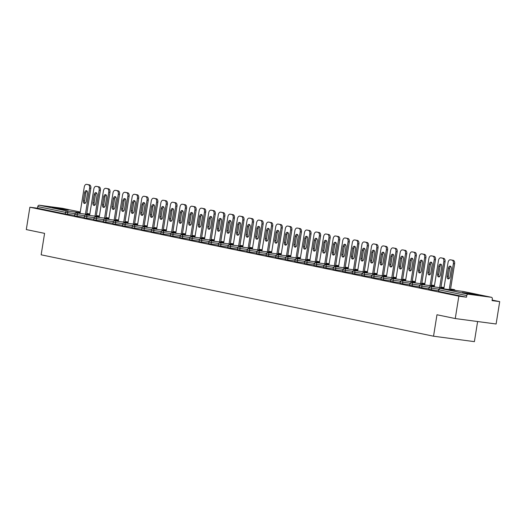<?xml version="1.0" encoding="UTF-8"?>
<svg xmlns="http://www.w3.org/2000/svg" width="526" height="526" viewBox="0 0 526 526"><rect width="100%" height="100%" fill="white"/><g stroke="black" fill="none" stroke-linecap="round" stroke-linejoin="round"><path stroke-width="0.79" d="M476.641 294.619L462.295 292.489L472.769 294.435L478.239 295.047L476.641 294.619M66.703 209.585L52.357 207.461L62.831 209.407L68.301 210.012L66.703 209.585M477.615 321.531L474.393 341.644L433.536 336.206L41.153 254.814L44.585 233.366L26.3 229.573L29.883 207.211L37.524 208.224L65.323 213.99L65.586 212.359L37.787 206.593L37.524 208.224M499.7 301.628L492.06 300.609L492.323 298.978A1.552 1.236 101.7 0 0 491.343 297.282L468.219 294.198A1.552 1.236 101.7 0 0 466.746 295.566L466.483 297.203L458.843 296.184L455.26 318.552L496.117 323.996L499.7 301.628L492.145 300.063M37.787 206.593A1.552 1.236 -78.3 0 1 39.253 205.225L62.377 208.303A1.552 1.236 -78.3 0 1 62.522 208.335M455.26 318.552L436.974 314.758L433.536 336.206M458.843 296.184L29.883 207.211M466.483 297.203L438.684 291.437L438.638 289.721L438.684 291.437M74.685 215.305L65.323 213.99M438.474 290.766L428.802 289.366L429.065 287.735L431.517 288.169L431.254 289.806M428.9 288.781L419.229 287.38L419.492 285.75L421.944 286.183L421.681 287.821M419.327 286.795L409.655 285.394L409.918 283.764L412.371 284.198L412.108 285.835M409.754 284.809L400.082 283.409L400.345 281.778L402.798 282.212L402.535 283.849M400.181 282.824L390.509 281.423L390.772 279.793L393.224 280.226L392.961 281.864M390.608 280.838L380.936 279.438L381.199 277.807L383.651 278.241L383.388 279.878M381.028 278.852L371.363 277.452L371.626 275.821L374.078 276.255L373.815 277.892M371.455 276.867L361.789 275.466L362.052 273.836L364.505 274.27L364.242 275.907M361.881 274.881L352.216 273.481L352.479 271.85L354.932 272.284L354.669 273.921M352.308 272.895L342.643 271.495L342.906 269.864L345.358 270.298L345.095 271.935M342.735 270.91L333.07 269.509L333.333 267.879L335.785 268.313L335.522 269.95M333.162 268.924L323.497 267.524L323.76 265.893L326.212 266.327L325.949 267.964M323.589 266.938L313.923 265.538L314.186 263.907L316.639 264.341L316.376 265.978M314.015 264.953L304.35 263.552L304.613 261.922L307.066 262.356L306.803 263.993M304.442 262.967L294.777 261.567L295.04 259.936L297.492 260.37L297.229 262.007M294.869 260.981L285.204 259.581L285.467 257.95L287.919 258.384L287.656 260.022M285.296 258.996L275.631 257.595L275.894 255.965L278.346 256.399L278.083 258.036M275.723 257.01L266.057 255.61L266.32 253.979L268.773 254.413L268.51 256.05M266.149 255.025L256.484 253.624L256.747 251.993L259.2 252.427L258.937 254.058M256.576 253.039L246.911 251.638L247.174 250.008L249.626 250.442L249.363 252.072M247.003 251.053L237.338 249.653L237.601 248.022L240.053 248.456L239.79 250.087M237.43 249.068L227.765 247.667L228.028 246.036L230.48 246.47L230.217 248.101M227.857 247.082L218.191 245.681L218.448 244.051L220.907 244.485L220.644 246.115M218.283 245.096L208.618 243.696L208.875 242.065L211.334 242.499L211.071 244.13M208.71 243.111L199.045 241.71L199.301 240.08L201.76 240.513L201.497 242.144M199.137 241.125L189.472 239.725L189.728 238.087L192.187 238.528L191.924 240.158M189.564 239.139L179.899 237.739L180.155 236.102L182.614 236.542L182.351 238.173M179.991 237.154L170.325 235.753L170.582 234.116L173.034 234.557L172.778 236.187M170.417 235.168L160.752 233.768L161.009 232.13L163.461 232.571L163.205 234.201M160.844 233.182L151.172 231.782L151.435 230.145L153.888 230.585L153.631 232.216M151.271 231.19L141.599 229.796L141.862 228.159L144.315 228.6L144.058 230.23M141.698 229.204L132.026 227.811L132.289 226.173L134.741 226.614L134.485 228.245M132.125 227.219L122.453 225.825L122.716 224.188L125.168 224.628L124.912 226.259M122.551 225.233L112.88 223.839L113.143 222.202L115.595 222.643L115.332 224.273M112.978 223.248L103.306 221.854L103.569 220.216L106.022 220.657L105.759 222.288M103.405 221.262L93.733 219.868L93.996 218.231L96.449 218.671L96.186 220.302M93.832 219.276L84.16 217.882L84.423 216.245L86.875 216.686L86.612 218.316M84.259 217.291L74.587 215.897L74.85 214.26L77.302 214.7L77.039 216.331M86.593 184.37L89.473 184.876L86.593 184.37A3.103 1.874 -82.4 0 0 86.514 184.356A3.103 1.874 -82.4 0 0 84.259 187.052L80.037 213.424M89.473 184.876A3.103 1.874 97.6 0 1 90.827 188.321L89.598 188.157L85.436 214.148M89.598 188.157A3.103 1.874 -82.4 0 0 88.25 184.711M83.338 200.735A2.433 1.473 -82.4 0 0 84.456 203.444A2.433 1.473 -82.4 0 0 86.218 201.333L87.494 193.364A2.433 1.473 -82.4 0 0 86.376 190.655A2.433 1.473 -82.4 0 0 84.614 192.766L83.338 200.735L84.561 200.899A2.433 1.473 -82.4 0 0 85.1 203.299M90.827 188.321L86.665 214.312M86.961 190.958A2.433 1.473 -82.4 0 0 85.837 192.93L84.561 200.899M96.166 186.355L99.046 186.861L96.166 186.355A3.103 1.874 -82.4 0 0 96.087 186.342A3.103 1.874 -82.4 0 0 93.832 189.038L89.611 215.41M99.046 186.861A3.103 1.874 97.6 0 1 100.4 190.307L99.171 190.142L95.009 216.133M99.171 190.142A3.103 1.874 -82.4 0 0 97.823 186.697M92.911 202.72A2.433 1.473 -82.4 0 0 94.029 205.429A2.433 1.473 -82.4 0 0 95.791 203.319L97.073 195.35A2.433 1.473 -82.4 0 0 95.949 192.641A2.433 1.473 -82.4 0 0 94.187 194.751L92.911 202.72L94.134 202.885A2.433 1.473 -82.4 0 0 94.673 205.285M100.4 190.307L96.238 216.298M96.534 192.943A2.433 1.473 -82.4 0 0 95.41 194.916L94.134 202.885M105.739 188.341L108.619 188.847L105.739 188.341A3.103 1.874 -82.4 0 0 105.66 188.328A3.103 1.874 -82.4 0 0 103.405 191.023L99.184 217.396M108.619 188.847A3.103 1.874 97.6 0 1 109.973 192.292L108.744 192.128L104.582 218.119M108.744 192.128A3.103 1.874 -82.4 0 0 107.396 188.683M102.485 204.706A2.433 1.473 -82.4 0 0 103.602 207.415A2.433 1.473 -82.4 0 0 105.364 205.304L106.646 197.335A2.433 1.473 -82.4 0 0 105.522 194.627A2.433 1.473 -82.4 0 0 103.76 196.737L102.485 204.706L103.707 204.87A2.433 1.473 -82.4 0 0 104.247 207.27M109.973 192.292L105.811 218.283M106.107 194.936A2.433 1.473 -82.4 0 0 104.983 196.902L103.707 204.87M115.312 190.327L118.192 190.833L115.312 190.327A3.103 1.874 -82.4 0 0 115.233 190.313A3.103 1.874 -82.4 0 0 112.978 193.009L108.757 219.388M118.192 190.833A3.103 1.874 97.6 0 1 119.547 194.278L118.317 194.114L114.155 220.105M118.317 194.114A3.103 1.874 -82.4 0 0 116.969 190.668M112.058 206.692A2.433 1.473 -82.4 0 0 113.175 209.401A2.433 1.473 -82.4 0 0 114.944 207.29L116.22 199.321A2.433 1.473 -82.4 0 0 115.095 196.612A2.433 1.473 -82.4 0 0 113.333 198.723L112.058 206.692L113.281 206.856A2.433 1.473 -82.4 0 0 113.82 209.256M119.547 194.278L115.385 220.269M115.681 196.921A2.433 1.473 -82.4 0 0 114.556 198.887L113.281 206.856M124.886 192.312L127.765 192.818L124.886 192.312A3.103 1.874 -82.4 0 0 124.807 192.299A3.103 1.874 -82.4 0 0 122.551 194.995L118.33 221.374M127.765 192.818A3.103 1.874 97.6 0 1 129.12 196.264L127.89 196.099L123.728 222.09M127.89 196.099A3.103 1.874 -82.4 0 0 126.542 192.654M121.631 208.677A2.433 1.473 -82.4 0 0 122.749 211.386A2.433 1.473 -82.4 0 0 124.517 209.276L125.793 201.307A2.433 1.473 -82.4 0 0 124.669 198.598A2.433 1.473 -82.4 0 0 122.906 200.708L121.631 208.677L122.854 208.842A2.433 1.473 -82.4 0 0 123.393 211.242M129.12 196.264L124.958 222.255M125.254 198.907A2.433 1.473 -82.4 0 0 124.129 200.873L122.854 208.842M134.459 194.298L137.339 194.804L134.459 194.298A3.103 1.874 -82.4 0 0 134.38 194.285A3.103 1.874 -82.4 0 0 132.125 196.98L127.903 223.359M137.339 194.804A3.103 1.874 97.6 0 1 138.693 198.249L137.464 198.085L133.302 224.076M137.464 198.085A3.103 1.874 -82.4 0 0 136.116 194.64M131.204 210.663A2.433 1.473 -82.4 0 0 132.322 213.372A2.433 1.473 -82.4 0 0 134.091 211.261L135.366 203.292A2.433 1.473 -82.4 0 0 134.242 200.584A2.433 1.473 -82.4 0 0 132.48 202.694L131.204 210.663L132.427 210.827A2.433 1.473 -82.4 0 0 132.966 213.227M138.693 198.249L134.531 224.24M134.827 200.893A2.433 1.473 -82.4 0 0 133.703 202.858L132.427 210.827M144.032 196.283L146.912 196.79L144.032 196.283A3.103 1.874 -82.4 0 0 143.953 196.27A3.103 1.874 -82.4 0 0 141.698 198.966L137.477 225.345M146.912 196.79A3.103 1.874 97.6 0 1 148.266 200.235L147.037 200.071L142.875 226.062M147.037 200.071A3.103 1.874 -82.4 0 0 145.689 196.625M140.777 212.649A2.433 1.473 -82.4 0 0 141.895 215.358A2.433 1.473 -82.4 0 0 143.664 213.247L144.939 205.278A2.433 1.473 -82.4 0 0 143.815 202.569A2.433 1.473 -82.4 0 0 142.053 204.68L140.777 212.649L142 212.813A2.433 1.473 -82.4 0 0 142.539 215.213M148.266 200.235L144.104 226.226M144.4 202.878A2.433 1.473 -82.4 0 0 143.276 204.844L142 212.813M153.605 198.269L156.492 198.775L153.605 198.269A3.103 1.874 -82.4 0 0 153.526 198.256A3.103 1.874 -82.4 0 0 151.271 200.952L147.05 227.331M156.492 198.775A3.103 1.874 97.6 0 1 157.839 202.221L156.61 202.056L152.448 228.047M156.61 202.056A3.103 1.874 -82.4 0 0 155.262 198.611M150.351 214.634A2.433 1.473 -82.4 0 0 151.468 217.343A2.433 1.473 -82.4 0 0 153.237 215.233L154.512 207.264A2.433 1.473 -82.4 0 0 153.388 204.555A2.433 1.473 -82.4 0 0 151.626 206.665L150.351 214.634L151.573 214.799A2.433 1.473 -82.4 0 0 152.113 217.199M157.839 202.221L153.677 228.212M153.973 204.864A2.433 1.473 -82.4 0 0 152.849 206.83L151.573 214.799M163.178 200.255L166.065 200.761L163.178 200.255A3.103 1.874 -82.4 0 0 163.099 200.242A3.103 1.874 -82.4 0 0 160.844 202.937L156.623 229.316M166.065 200.761A3.103 1.874 97.6 0 1 167.413 204.206L166.183 204.042L162.021 230.033M166.183 204.042A3.103 1.874 -82.4 0 0 164.835 200.597M159.924 216.62A2.433 1.473 -82.4 0 0 161.041 219.329A2.433 1.473 -82.4 0 0 162.81 217.218L164.086 209.249A2.433 1.473 -82.4 0 0 162.961 206.54A2.433 1.473 -82.4 0 0 161.199 208.651L159.924 216.62L161.147 216.784A2.433 1.473 -82.4 0 0 161.686 219.184M167.413 204.206L163.251 230.197M163.547 206.85A2.433 1.473 -82.4 0 0 162.422 208.815L161.147 216.784M172.752 202.24L175.638 202.747L172.752 202.24A3.103 1.874 -82.4 0 0 172.673 202.227A3.103 1.874 -82.4 0 0 170.417 204.923L166.196 231.302M175.638 202.747A3.103 1.874 97.6 0 1 176.986 206.192L175.763 206.028L171.594 232.019M175.763 206.028A3.103 1.874 -82.4 0 0 174.408 202.582M169.497 218.606A2.433 1.473 -82.4 0 0 170.621 221.315A2.433 1.473 -82.4 0 0 172.383 219.204L173.659 211.235A2.433 1.473 -82.4 0 0 172.535 208.526A2.433 1.473 -82.4 0 0 170.772 210.637L169.497 218.606L170.72 218.77A2.433 1.473 -82.4 0 0 171.259 221.17M176.986 206.192L172.824 232.183M173.12 208.835A2.433 1.473 -82.4 0 0 171.995 210.801L170.72 218.77M182.325 204.226L185.211 204.732L182.325 204.226A3.103 1.874 -82.4 0 0 182.246 204.213A3.103 1.874 -82.4 0 0 179.997 206.909L175.769 233.288M185.211 204.732A3.103 1.874 97.6 0 1 186.559 208.178L185.336 208.013L181.168 234.004M185.336 208.013A3.103 1.874 -82.4 0 0 183.982 204.568M179.07 220.591A2.433 1.473 -82.4 0 0 180.194 223.3A2.433 1.473 -82.4 0 0 181.957 221.19L183.232 213.221A2.433 1.473 -82.4 0 0 182.108 210.512A2.433 1.473 -82.4 0 0 180.346 212.622L179.07 220.591L180.293 220.756A2.433 1.473 -82.4 0 0 180.832 223.162M186.559 208.178L182.397 234.169M182.693 210.821A2.433 1.473 -82.4 0 0 181.575 212.787L180.293 220.756M191.898 206.212L194.784 206.718L191.898 206.212A3.103 1.874 -82.4 0 0 191.819 206.199A3.103 1.874 -82.4 0 0 189.57 208.894L185.343 235.273M194.784 206.718A3.103 1.874 97.6 0 1 196.132 210.163L194.909 209.999L190.741 235.99M194.909 209.999A3.103 1.874 -82.4 0 0 193.555 206.554M188.643 222.577A2.433 1.473 -82.4 0 0 189.768 225.286A2.433 1.473 -82.4 0 0 191.53 223.175L192.805 215.206A2.433 1.473 -82.4 0 0 191.681 212.497A2.433 1.473 -82.4 0 0 189.919 214.608L188.643 222.577L189.866 222.741A2.433 1.473 -82.4 0 0 190.405 225.148M196.132 210.163L191.97 236.154M192.266 212.806A2.433 1.473 -82.4 0 0 191.148 214.772L189.866 222.741M201.471 208.197L204.358 208.704L201.471 208.197A3.103 1.874 -82.4 0 0 201.392 208.184A3.103 1.874 -82.4 0 0 199.144 210.88L194.916 237.259M204.358 208.704A3.103 1.874 97.6 0 1 205.705 212.149L204.482 211.985L200.314 237.976M204.482 211.985A3.103 1.874 -82.4 0 0 203.128 208.539M198.217 224.563A2.433 1.473 -82.4 0 0 199.341 227.271A2.433 1.473 -82.4 0 0 201.103 225.161L202.379 217.192A2.433 1.473 -82.4 0 0 201.254 214.483A2.433 1.473 -82.4 0 0 199.492 216.594L198.217 224.563L199.446 224.727A2.433 1.473 -82.4 0 0 199.979 227.133M205.705 212.149L201.543 238.14M201.839 214.792A2.433 1.473 -82.4 0 0 200.722 216.758L199.446 224.727M211.044 210.183L213.931 210.689L211.044 210.183A3.103 1.874 -82.4 0 0 210.965 210.17A3.103 1.874 -82.4 0 0 208.717 212.866L204.489 239.245M213.931 210.689A3.103 1.874 97.6 0 1 215.279 214.135L214.056 213.97L209.887 239.961M214.056 213.97A3.103 1.874 -82.4 0 0 212.701 210.525M207.79 226.548A2.433 1.473 -82.4 0 0 208.914 229.257A2.433 1.473 -82.4 0 0 210.676 227.147L211.952 219.178A2.433 1.473 -82.4 0 0 210.827 216.469A2.433 1.473 -82.4 0 0 209.065 218.579L207.79 226.548L209.019 226.713A2.433 1.473 -82.4 0 0 209.552 229.119M215.279 214.135L211.117 240.126M211.413 216.778A2.433 1.473 -82.4 0 0 210.295 218.744L209.019 226.713M220.618 212.169L223.504 212.675L220.618 212.169A3.103 1.874 -82.4 0 0 220.539 212.156A3.103 1.874 -82.4 0 0 218.29 214.851L214.062 241.23M223.504 212.675A3.103 1.874 97.6 0 1 224.852 216.12L223.629 215.956L219.46 241.947M223.629 215.956A3.103 1.874 -82.4 0 0 222.274 212.511M217.363 228.534A2.433 1.473 -82.4 0 0 218.487 231.243A2.433 1.473 -82.4 0 0 220.249 229.132L221.525 221.163A2.433 1.473 -82.4 0 0 220.401 218.454A2.433 1.473 -82.4 0 0 218.638 220.565L217.363 228.534L218.592 228.698A2.433 1.473 -82.4 0 0 219.125 231.105M224.852 216.12L220.69 242.111M220.986 218.763A2.433 1.473 -82.4 0 0 219.868 220.729L218.592 228.698M230.191 214.154L233.077 214.661L230.191 214.154A3.103 1.874 -82.4 0 0 230.112 214.141A3.103 1.874 -82.4 0 0 227.863 216.837L223.635 243.216M233.077 214.661A3.103 1.874 97.6 0 1 234.425 218.106L233.202 217.942L229.04 243.932M233.202 217.942A3.103 1.874 -82.4 0 0 231.848 214.496M226.936 230.519A2.433 1.473 -82.4 0 0 228.06 233.228A2.433 1.473 -82.4 0 0 229.823 231.118L231.098 223.149A2.433 1.473 -82.4 0 0 229.974 220.44A2.433 1.473 -82.4 0 0 228.212 222.551L226.936 230.519L228.166 230.684A2.433 1.473 -82.4 0 0 228.698 233.09M234.425 218.106L230.263 244.097M230.559 220.749A2.433 1.473 -82.4 0 0 229.441 222.715L228.166 230.684M239.764 216.14L242.65 216.646L239.764 216.14A3.103 1.874 -82.4 0 0 239.685 216.127A3.103 1.874 -82.4 0 0 237.436 218.823L233.209 245.201M242.65 216.646A3.103 1.874 97.6 0 1 243.998 220.092L242.775 219.927L238.613 245.918M242.775 219.927A3.103 1.874 -82.4 0 0 241.421 216.482M236.509 232.505A2.433 1.473 -82.4 0 0 237.634 235.214A2.433 1.473 -82.4 0 0 239.396 233.103L240.671 225.135A2.433 1.473 -82.4 0 0 239.547 222.426A2.433 1.473 -82.4 0 0 237.785 224.536L236.509 232.505L237.739 232.67A2.433 1.473 -82.4 0 0 238.271 235.076M243.998 220.092L239.836 246.083M240.132 222.735A2.433 1.473 -82.4 0 0 239.014 224.701L237.739 232.67M249.337 218.126L252.224 218.632L249.337 218.126A3.103 1.874 -82.4 0 0 249.258 218.112A3.103 1.874 -82.4 0 0 247.01 220.808L242.782 247.187M252.224 218.632A3.103 1.874 97.6 0 1 253.571 222.077L252.349 221.913L248.187 247.904M252.349 221.913A3.103 1.874 -82.4 0 0 250.994 218.468M246.083 234.491A2.433 1.473 -82.4 0 0 247.207 237.2A2.433 1.473 -82.4 0 0 248.969 235.089L250.245 227.12A2.433 1.473 -82.4 0 0 249.12 224.411A2.433 1.473 -82.4 0 0 247.358 226.522L246.083 234.491L247.312 234.655A2.433 1.473 -82.4 0 0 247.845 237.062M253.571 222.077L249.409 248.068M249.705 224.72A2.433 1.473 -82.4 0 0 248.588 226.686L247.312 234.655M258.91 220.111L261.797 220.618L258.91 220.111A3.103 1.874 -82.4 0 0 258.831 220.098A3.103 1.874 -82.4 0 0 256.583 222.794L252.355 249.173M261.797 220.618A3.103 1.874 97.6 0 1 263.145 224.063L261.922 223.898L257.76 249.889M261.922 223.898A3.103 1.874 -82.4 0 0 260.567 220.453M255.656 236.476A2.433 1.473 -82.4 0 0 256.78 239.185A2.433 1.473 -82.4 0 0 258.542 237.075L259.818 229.106A2.433 1.473 -82.4 0 0 258.7 226.397A2.433 1.473 -82.4 0 0 256.931 228.514L255.656 236.476L256.885 236.641A2.433 1.473 -82.4 0 0 257.418 239.047M263.145 224.063L258.983 250.054M259.279 226.706A2.433 1.473 -82.4 0 0 258.161 228.672L256.885 236.641M268.484 222.097L271.37 222.603L268.484 222.097A3.103 1.874 -82.4 0 0 268.405 222.084A3.103 1.874 -82.4 0 0 266.156 224.78L261.928 251.158M271.37 222.603A3.103 1.874 97.6 0 1 272.718 226.048L271.495 225.884L267.333 251.875M271.495 225.884A3.103 1.874 -82.4 0 0 270.14 222.439M265.229 238.462A2.433 1.473 -82.4 0 0 266.353 241.171A2.433 1.473 -82.4 0 0 268.115 239.06L269.391 231.098A2.433 1.473 -82.4 0 0 268.273 228.383A2.433 1.473 -82.4 0 0 266.504 230.5L265.229 238.462L266.458 238.626A2.433 1.473 -82.4 0 0 266.998 241.033M272.718 226.048L268.556 252.039M268.852 228.692A2.433 1.473 -82.4 0 0 267.734 230.658L266.458 238.626M278.057 224.083L280.943 224.589L278.057 224.083A3.103 1.874 -82.4 0 0 277.978 224.069A3.103 1.874 -82.4 0 0 275.729 226.765L271.501 253.144M280.943 224.589A3.103 1.874 97.6 0 1 282.291 228.034L281.068 227.87L276.906 253.861M281.068 227.87A3.103 1.874 -82.4 0 0 279.714 224.424M274.802 240.448A2.433 1.473 -82.4 0 0 275.926 243.157A2.433 1.473 -82.4 0 0 277.689 241.046L278.964 233.084A2.433 1.473 -82.4 0 0 277.846 230.368A2.433 1.473 -82.4 0 0 276.078 232.485L274.802 240.448L276.032 240.612A2.433 1.473 -82.4 0 0 276.571 243.019M282.291 228.034L278.129 254.025M278.425 230.677A2.433 1.473 -82.4 0 0 277.307 232.643L276.032 240.612M287.63 226.068L290.516 226.575L287.63 226.068A3.103 1.874 -82.4 0 0 287.551 226.055A3.103 1.874 -82.4 0 0 285.302 228.751L281.075 255.13M290.516 226.575A3.103 1.874 97.6 0 1 291.864 230.02L290.641 229.855L286.479 255.846M290.641 229.855A3.103 1.874 -82.4 0 0 289.287 226.41M284.375 242.433A2.433 1.473 -82.4 0 0 285.5 245.142A2.433 1.473 -82.4 0 0 287.262 243.032L288.537 235.069A2.433 1.473 -82.4 0 0 287.42 232.354A2.433 1.473 -82.4 0 0 285.651 234.471L284.375 242.433L285.605 242.598A2.433 1.473 -82.4 0 0 286.144 245.004M291.864 230.02L287.702 256.011M287.998 232.663A2.433 1.473 -82.4 0 0 286.88 234.629L285.605 242.598M297.21 228.054L300.09 228.56L297.21 228.054A3.103 1.874 -82.4 0 0 297.124 228.041A3.103 1.874 -82.4 0 0 294.876 230.736L290.648 257.115M300.09 228.56A3.103 1.874 97.6 0 1 301.437 232.005L300.214 231.841L296.053 257.832M300.214 231.841A3.103 1.874 -82.4 0 0 298.867 228.396M293.949 244.419A2.433 1.473 -82.4 0 0 295.073 247.128A2.433 1.473 -82.4 0 0 296.835 245.017L298.11 237.055A2.433 1.473 -82.4 0 0 296.993 234.34A2.433 1.473 -82.4 0 0 295.224 236.457L293.949 244.419L295.178 244.583A2.433 1.473 -82.4 0 0 295.717 246.99M301.437 232.005L297.275 257.996M297.571 234.649A2.433 1.473 -82.4 0 0 296.454 236.615L295.178 244.583M306.783 230.04L309.663 230.546L306.783 230.04A3.103 1.874 -82.4 0 0 306.697 230.026A3.103 1.874 -82.4 0 0 304.449 232.722L300.221 259.101M309.663 230.546A3.103 1.874 97.6 0 1 311.011 233.991L309.788 233.827L305.626 259.818M309.788 233.827A3.103 1.874 -82.4 0 0 308.44 230.381M303.522 246.405A2.433 1.473 -82.4 0 0 304.646 249.114A2.433 1.473 -82.4 0 0 306.408 247.003L307.684 239.041A2.433 1.473 -82.4 0 0 306.566 236.325A2.433 1.473 -82.4 0 0 304.797 238.442L303.522 246.405L304.751 246.569A2.433 1.473 -82.4 0 0 305.29 248.976M311.011 233.991L306.849 259.982M307.145 236.634A2.433 1.473 -82.4 0 0 306.027 238.6L304.751 246.569M316.356 232.025L319.236 232.531L316.356 232.025A3.103 1.874 -82.4 0 0 316.271 232.012A3.103 1.874 -82.4 0 0 314.022 234.708L309.794 261.087M319.236 232.531A3.103 1.874 97.6 0 1 320.584 235.977L319.361 235.812L315.199 261.803M319.361 235.812A3.103 1.874 -82.4 0 0 318.013 232.367M313.095 248.39A2.433 1.473 -82.4 0 0 314.219 251.099A2.433 1.473 -82.4 0 0 315.981 248.989L317.257 241.026A2.433 1.473 -82.4 0 0 316.139 238.311A2.433 1.473 -82.4 0 0 314.37 240.428L313.095 248.39L314.324 248.555A2.433 1.473 -82.4 0 0 314.864 250.961M320.584 235.977L316.422 261.968M316.718 238.62A2.433 1.473 -82.4 0 0 315.6 240.586L314.324 248.555M325.929 234.011L328.809 234.517L325.929 234.011A3.103 1.874 -82.4 0 0 325.844 233.998A3.103 1.874 -82.4 0 0 323.595 236.693L319.367 263.072M328.809 234.517A3.103 1.874 97.6 0 1 330.157 237.962L328.934 237.798L324.772 263.789M328.934 237.798A3.103 1.874 -82.4 0 0 327.586 234.353M322.668 250.376A2.433 1.473 -82.4 0 0 323.792 253.085A2.433 1.473 -82.4 0 0 325.555 250.974L326.83 243.012A2.433 1.473 -82.4 0 0 325.712 240.297A2.433 1.473 -82.4 0 0 323.95 242.414L322.668 250.376L323.898 250.54A2.433 1.473 -82.4 0 0 324.437 252.947M330.157 237.962L325.995 263.953M326.291 240.606A2.433 1.473 -82.4 0 0 325.173 242.571L323.898 250.54M335.503 235.996L338.382 236.503L335.503 235.996A3.103 1.874 -82.4 0 0 335.417 235.983A3.103 1.874 -82.4 0 0 333.168 238.679L328.941 265.058M338.382 236.503A3.103 1.874 97.6 0 1 339.73 239.948L338.507 239.784L334.345 265.775M338.507 239.784A3.103 1.874 -82.4 0 0 337.159 236.338M332.241 252.362A2.433 1.473 -82.4 0 0 333.366 255.071A2.433 1.473 -82.4 0 0 335.128 252.96L336.403 244.998A2.433 1.473 -82.4 0 0 335.286 242.282A2.433 1.473 -82.4 0 0 333.523 244.399L332.241 252.362L333.471 252.526A2.433 1.473 -82.4 0 0 334.01 254.932M339.73 239.948L335.568 265.939M335.864 242.591A2.433 1.473 -82.4 0 0 334.746 244.557L333.471 252.526M345.076 237.982L347.956 238.488L345.076 237.982A3.103 1.874 -82.4 0 0 344.99 237.969A3.103 1.874 -82.4 0 0 342.742 240.665L338.514 267.044M347.956 238.488A3.103 1.874 97.6 0 1 349.303 241.934L348.08 241.769L343.919 267.76M348.08 241.769A3.103 1.874 -82.4 0 0 346.733 238.324M341.821 254.347A2.433 1.473 -82.4 0 0 342.939 257.056A2.433 1.473 -82.4 0 0 344.701 254.946L345.977 246.983A2.433 1.473 -82.4 0 0 344.859 244.268A2.433 1.473 -82.4 0 0 343.097 246.385L341.821 254.347L343.044 254.512A2.433 1.473 -82.4 0 0 343.583 256.918M349.303 241.934L345.141 267.925M345.437 244.577A2.433 1.473 -82.4 0 0 344.32 246.543L343.044 254.512M354.649 239.968L357.529 240.474L354.649 239.968A3.103 1.874 -82.4 0 0 354.563 239.955A3.103 1.874 -82.4 0 0 352.315 242.65L348.087 269.029M357.529 240.474A3.103 1.874 97.6 0 1 358.877 243.919L357.654 243.755L353.492 269.746M357.654 243.755A3.103 1.874 -82.4 0 0 356.306 240.31M351.394 256.333A2.433 1.473 -82.4 0 0 352.512 259.042A2.433 1.473 -82.4 0 0 354.274 256.931L355.55 248.969A2.433 1.473 -82.4 0 0 354.432 246.253A2.433 1.473 -82.4 0 0 352.67 248.371L351.394 256.333L352.617 256.497A2.433 1.473 -82.4 0 0 353.156 258.904M358.877 243.919L354.715 269.91M355.011 246.562A2.433 1.473 -82.4 0 0 353.893 248.528L352.617 256.497M364.222 241.953L367.102 242.46L364.222 241.953A3.103 1.874 -82.4 0 0 364.137 241.94A3.103 1.874 -82.4 0 0 361.888 244.636L357.66 271.015M367.102 242.46A3.103 1.874 97.6 0 1 368.456 245.905L367.227 245.741L363.065 271.732M367.227 245.741A3.103 1.874 -82.4 0 0 365.879 242.295M360.967 258.319A2.433 1.473 -82.4 0 0 362.085 261.027A2.433 1.473 -82.4 0 0 363.847 258.917L365.123 250.955A2.433 1.473 -82.4 0 0 364.005 248.246A2.433 1.473 -82.4 0 0 362.243 250.356L360.967 258.319L362.19 258.483A2.433 1.473 -82.4 0 0 362.73 260.889M368.456 245.905L364.288 271.896M364.584 248.548A2.433 1.473 -82.4 0 0 363.466 250.514L362.19 258.483M373.795 243.939L376.675 244.445L373.795 243.939A3.103 1.874 -82.4 0 0 373.71 243.926A3.103 1.874 -82.4 0 0 371.461 246.622L367.233 273.001M376.675 244.445A3.103 1.874 97.6 0 1 378.03 247.891L376.8 247.726L372.638 273.717M376.8 247.726A3.103 1.874 -82.4 0 0 375.452 244.281M370.541 260.304A2.433 1.473 -82.4 0 0 371.658 263.013A2.433 1.473 -82.4 0 0 373.421 260.903L374.696 252.94A2.433 1.473 -82.4 0 0 373.578 250.231A2.433 1.473 -82.4 0 0 371.816 252.342L370.541 260.304L371.764 260.469A2.433 1.473 -82.4 0 0 372.303 262.875M378.03 247.891L373.861 273.882M374.164 250.534A2.433 1.473 -82.4 0 0 373.039 252.506L371.764 260.469M383.369 245.925L386.248 246.431L383.369 245.925A3.103 1.874 -82.4 0 0 383.283 245.912A3.103 1.874 -82.4 0 0 381.034 248.607L376.813 274.986M386.248 246.431A3.103 1.874 97.6 0 1 387.603 249.876L386.373 249.712L382.211 275.703M386.373 249.712A3.103 1.874 -82.4 0 0 385.025 246.267M380.114 262.29A2.433 1.473 -82.4 0 0 381.232 264.999A2.433 1.473 -82.4 0 0 382.994 262.888L384.269 254.926A2.433 1.473 -82.4 0 0 383.152 252.217A2.433 1.473 -82.4 0 0 381.389 254.328L380.114 262.29L381.337 262.454A2.433 1.473 -82.4 0 0 381.876 264.861M387.603 249.876L383.434 275.867M383.737 252.519A2.433 1.473 -82.4 0 0 382.612 254.492L381.337 262.454M392.942 247.91L395.822 248.417L392.942 247.91A3.103 1.874 -82.4 0 0 392.863 247.897A3.103 1.874 -82.4 0 0 390.608 250.593L386.386 276.972M395.822 248.417A3.103 1.874 97.6 0 1 397.176 251.862L395.947 251.698L391.785 277.689M395.947 251.698A3.103 1.874 -82.4 0 0 394.599 248.252M389.687 264.276A2.433 1.473 -82.4 0 0 390.805 266.984A2.433 1.473 -82.4 0 0 392.567 264.874L393.842 256.912A2.433 1.473 -82.4 0 0 392.725 254.203A2.433 1.473 -82.4 0 0 390.963 256.313L389.687 264.276L390.91 264.44A2.433 1.473 -82.4 0 0 391.449 266.846M397.176 251.862L393.007 277.853M393.31 254.505A2.433 1.473 -82.4 0 0 392.186 256.478L390.91 264.44M402.515 249.896L405.395 250.402L402.515 249.896A3.103 1.874 -82.4 0 0 402.436 249.883A3.103 1.874 -82.4 0 0 400.181 252.579L395.96 278.958M405.395 250.402A3.103 1.874 97.6 0 1 406.749 253.848L405.52 253.683L401.358 279.674M405.52 253.683A3.103 1.874 -82.4 0 0 404.172 250.238M399.26 266.261A2.433 1.473 -82.4 0 0 400.378 268.97A2.433 1.473 -82.4 0 0 402.14 266.86L403.416 258.897A2.433 1.473 -82.4 0 0 402.298 256.188A2.433 1.473 -82.4 0 0 400.536 258.299L399.26 266.261L400.483 266.426A2.433 1.473 -82.4 0 0 401.022 268.832M406.749 253.848L402.581 279.839M402.883 256.491A2.433 1.473 -82.4 0 0 401.759 258.463L400.483 266.426M412.088 251.882L414.968 252.388L412.088 251.882A3.103 1.874 -82.4 0 0 412.009 251.869A3.103 1.874 -82.4 0 0 409.754 254.564L405.533 280.943M414.968 252.388A3.103 1.874 97.6 0 1 416.322 255.833L415.093 255.669L410.931 281.66M415.093 255.669A3.103 1.874 -82.4 0 0 413.745 252.224M408.833 268.247A2.433 1.473 -82.4 0 0 409.951 270.956A2.433 1.473 -82.4 0 0 411.713 268.845L412.989 260.883A2.433 1.473 -82.4 0 0 411.871 258.174A2.433 1.473 -82.4 0 0 410.109 260.285L408.833 268.247L410.056 268.411A2.433 1.473 -82.4 0 0 410.596 270.818M416.322 255.833L412.154 281.824M412.456 258.476A2.433 1.473 -82.4 0 0 411.332 260.449L410.056 268.411M421.661 253.867L424.541 254.374L421.661 253.867A3.103 1.874 -82.4 0 0 421.582 253.854A3.103 1.874 -82.4 0 0 419.327 256.55L415.106 282.929M424.541 254.374A3.103 1.874 97.6 0 1 425.896 257.819L424.666 257.655L420.504 283.645M424.666 257.655A3.103 1.874 -82.4 0 0 423.318 254.209M418.407 270.233A2.433 1.473 -82.4 0 0 419.524 272.941A2.433 1.473 -82.4 0 0 421.287 270.831L422.562 262.868A2.433 1.473 -82.4 0 0 421.444 260.16A2.433 1.473 -82.4 0 0 419.682 262.27L418.407 270.233L419.63 270.397A2.433 1.473 -82.4 0 0 420.169 272.803M425.896 257.819L421.734 283.81M422.03 260.462A2.433 1.473 -82.4 0 0 420.905 262.435L419.63 270.397M431.235 255.853L434.114 256.359L431.235 255.853A3.103 1.874 -82.4 0 0 431.156 255.84A3.103 1.874 -82.4 0 0 428.9 258.536L424.679 284.914M434.114 256.359A3.103 1.874 97.6 0 1 435.469 259.805L434.239 259.64L430.077 285.631M434.239 259.64A3.103 1.874 -82.4 0 0 432.891 256.195M427.98 272.218A2.433 1.473 -82.4 0 0 429.098 274.927A2.433 1.473 -82.4 0 0 430.86 272.816L432.142 264.854A2.433 1.473 -82.4 0 0 431.018 262.145A2.433 1.473 -82.4 0 0 429.255 264.256L427.98 272.218L429.203 272.383A2.433 1.473 -82.4 0 0 429.742 274.789M435.469 259.805L431.307 285.796M431.603 262.448A2.433 1.473 -82.4 0 0 430.478 264.42L429.203 272.383M440.808 257.839L443.688 258.345L440.808 257.839A3.103 1.874 -82.4 0 0 440.729 257.825A3.103 1.874 -82.4 0 0 438.474 260.521L434.252 286.9M443.688 258.345A3.103 1.874 97.6 0 1 445.042 261.79L443.812 261.626L439.651 287.617M443.812 261.626A3.103 1.874 -82.4 0 0 442.465 258.181M437.553 274.204A2.433 1.473 -82.4 0 0 438.671 276.913A2.433 1.473 -82.4 0 0 440.433 274.802L441.715 266.84A2.433 1.473 -82.4 0 0 440.591 264.131A2.433 1.473 -82.4 0 0 438.829 266.241L437.553 274.204L438.776 274.368A2.433 1.473 -82.4 0 0 439.315 276.775M445.042 261.79L440.88 287.781M441.176 264.433A2.433 1.473 -82.4 0 0 440.052 266.406L438.776 274.368M450.381 259.824L453.261 260.331L450.381 259.824A3.103 1.874 -82.4 0 0 450.302 259.811A3.103 1.874 -82.4 0 0 448.047 262.507L443.826 288.886M453.261 260.331A3.103 1.874 97.6 0 1 454.615 263.776L453.386 263.618L449.224 289.602M453.386 263.618A3.103 1.874 -82.4 0 0 452.038 260.166M447.126 276.189A2.433 1.473 -82.4 0 0 448.244 278.898A2.433 1.473 -82.4 0 0 450.013 276.788L451.288 268.825A2.433 1.473 -82.4 0 0 450.164 266.117A2.433 1.473 -82.4 0 0 448.402 268.227L447.126 276.189L448.349 276.354A2.433 1.473 -82.4 0 0 448.888 278.76M454.615 263.776L450.453 289.767M450.749 266.419A2.433 1.473 -82.4 0 0 449.625 268.392L448.349 276.354M39.253 205.225L67.052 210.992L80.149 212.734M86.77 213.615L89.834 214.023M89.834 213.997L86.81 213.372L89.834 213.997M62.449 208.316L80.261 212.011L62.377 208.303M75.067 213.688L65.586 212.359A1.552 1.236 -78.3 0 1 67.052 210.992A1.552 0.94 97.6 0 1 67.729 212.714L67.466 214.345M491.343 297.282L463.544 291.516L440.42 288.432L468.219 294.198M466.746 295.566L438.947 289.8A1.552 1.236 101.7 0 1 440.42 288.432A1.552 0.94 -82.4 0 0 440.374 288.426A1.552 0.94 -82.4 0 0 440.223 288.426M84.64 215.673L77.302 214.7A1.552 0.94 97.6 0 0 76.632 212.977A1.552 0.94 -82.4 0 0 76.586 212.971A1.552 0.94 -82.4 0 0 76.434 212.971M94.213 217.659L86.875 216.686A1.552 0.94 97.6 0 0 86.205 214.963A1.552 0.94 -82.4 0 0 86.159 214.956A1.552 0.94 -82.4 0 0 86.008 214.956M103.786 219.644L96.449 218.671A1.552 0.94 97.6 0 0 95.778 216.949A1.552 0.94 -82.4 0 0 95.732 216.942A1.552 0.94 -82.4 0 0 95.581 216.942M113.36 221.63L106.022 220.657A1.552 0.94 97.6 0 0 105.351 218.934A1.552 0.94 -82.4 0 0 105.305 218.928A1.552 0.94 -82.4 0 0 105.154 218.928M122.933 223.616L115.595 222.643A1.552 0.94 97.6 0 0 114.924 220.92A1.552 0.94 -82.4 0 0 114.878 220.913A1.552 0.94 -82.4 0 0 114.727 220.913M132.506 225.601L125.168 224.628A1.552 0.94 97.6 0 0 124.498 222.906A1.552 0.94 -82.4 0 0 124.458 222.899A1.552 0.94 -82.4 0 0 124.3 222.899M142.079 227.587L134.741 226.614A1.552 0.94 97.6 0 0 134.071 224.891A1.552 0.94 -82.4 0 0 134.031 224.885A1.552 0.94 -82.4 0 0 133.874 224.885M151.652 229.573L144.315 228.6A1.552 0.94 97.6 0 0 143.644 226.877A1.552 0.94 -82.4 0 0 143.605 226.87A1.552 0.94 -82.4 0 0 143.447 226.87M161.226 231.558L153.888 230.585A1.552 0.94 97.6 0 0 153.217 228.863A1.552 0.94 -82.4 0 0 153.178 228.856A1.552 0.94 -82.4 0 0 153.027 228.856M170.799 233.544L163.461 232.571A1.552 0.94 97.6 0 0 162.79 230.848A1.552 0.94 -82.4 0 0 162.751 230.842A1.552 0.94 -82.4 0 0 162.6 230.842M180.372 235.53L173.034 234.557A1.552 0.94 97.6 0 0 172.364 232.834A1.552 0.94 -82.4 0 0 172.324 232.827A1.552 0.94 -82.4 0 0 172.173 232.827M189.945 237.515L182.614 236.542A1.552 0.94 97.6 0 0 181.937 234.82A1.552 0.94 -82.4 0 0 181.897 234.813A1.552 0.94 -82.4 0 0 181.746 234.813M199.518 239.501L192.187 238.528A1.552 0.94 97.6 0 0 191.51 236.805A1.552 0.94 -82.4 0 0 191.471 236.799A1.552 0.94 -82.4 0 0 191.319 236.799M209.092 241.487L201.76 240.513A1.552 0.94 97.6 0 0 201.083 238.791A1.552 0.94 -82.4 0 0 201.044 238.784A1.552 0.94 -82.4 0 0 200.893 238.784M218.665 243.472L211.334 242.499A1.552 0.94 97.6 0 0 210.656 240.776A1.552 0.94 -82.4 0 0 210.617 240.77A1.552 0.94 -82.4 0 0 210.466 240.77M228.238 245.458L220.907 244.485A1.552 0.94 97.6 0 0 220.23 242.762A1.552 0.94 -82.4 0 0 220.19 242.756A1.552 0.94 -82.4 0 0 220.039 242.756M237.811 247.45L230.48 246.47A1.552 0.94 97.6 0 0 229.803 244.748A1.552 0.94 -82.4 0 0 229.763 244.741A1.552 0.94 -82.4 0 0 229.612 244.741M247.384 249.436L240.053 248.456A1.552 0.94 97.6 0 0 239.376 246.733A1.552 0.94 -82.4 0 0 239.337 246.727A1.552 0.94 -82.4 0 0 239.185 246.727M256.958 251.421L249.626 250.442A1.552 0.94 97.6 0 0 248.949 248.719A1.552 0.94 -82.4 0 0 248.91 248.713A1.552 0.94 -82.4 0 0 248.759 248.713M266.531 253.407L259.2 252.427A1.552 0.94 97.6 0 0 258.522 250.705A1.552 0.94 -82.4 0 0 258.483 250.698A1.552 0.94 -82.4 0 0 258.332 250.698M276.104 255.393L268.773 254.413A1.552 0.94 97.6 0 0 268.096 252.69A1.552 0.94 -82.4 0 0 268.056 252.684A1.552 0.94 -82.4 0 0 267.905 252.684M285.677 257.378L278.346 256.399A1.552 0.94 97.6 0 0 277.669 254.676A1.552 0.94 -82.4 0 0 277.629 254.669A1.552 0.94 -82.4 0 0 277.478 254.669M295.25 259.364L287.919 258.384A1.552 0.94 97.6 0 0 287.242 256.662A1.552 0.94 -82.4 0 0 287.203 256.655A1.552 0.94 -82.4 0 0 287.051 256.655M304.824 261.35L297.492 260.37A1.552 0.94 97.6 0 0 296.815 258.647A1.552 0.94 -82.4 0 0 296.776 258.641A1.552 0.94 -82.4 0 0 296.625 258.641M314.397 263.335L307.066 262.356A1.552 0.94 97.6 0 0 306.388 260.633A1.552 0.94 -82.4 0 0 306.349 260.626A1.552 0.94 -82.4 0 0 306.198 260.626M323.97 265.321L316.639 264.341A1.552 0.94 97.6 0 0 315.962 262.619A1.552 0.94 -82.4 0 0 315.922 262.612A1.552 0.94 -82.4 0 0 315.771 262.612M333.543 267.307L326.212 266.327A1.552 0.94 97.6 0 0 325.535 264.604A1.552 0.94 -82.4 0 0 325.495 264.598A1.552 0.94 -82.4 0 0 325.344 264.598M343.116 269.292L335.785 268.313A1.552 0.94 97.6 0 0 335.108 266.59A1.552 0.94 -82.4 0 0 335.069 266.583A1.552 0.94 -82.4 0 0 334.917 266.583M352.69 271.278L345.358 270.298A1.552 0.94 97.6 0 0 344.681 268.576A1.552 0.94 -82.4 0 0 344.642 268.569A1.552 0.94 -82.4 0 0 344.491 268.569M362.263 273.264L354.932 272.284A1.552 0.94 97.6 0 0 354.254 270.561A1.552 0.94 -82.4 0 0 354.215 270.555A1.552 0.94 -82.4 0 0 354.064 270.555M371.836 275.249L364.505 274.27A1.552 0.94 97.6 0 0 363.828 272.547A1.552 0.94 -82.4 0 0 363.788 272.54A1.552 0.94 -82.4 0 0 363.637 272.54M381.409 277.235L374.078 276.255A1.552 0.94 97.6 0 0 373.401 274.533A1.552 0.94 -82.4 0 0 373.361 274.526A1.552 0.94 -82.4 0 0 373.21 274.526M390.982 279.221L383.651 278.241A1.552 0.94 97.6 0 0 382.974 276.518A1.552 0.94 -82.4 0 0 382.935 276.512A1.552 0.94 -82.4 0 0 382.783 276.512M400.556 281.206L393.224 280.226A1.552 0.94 97.6 0 0 392.547 278.504A1.552 0.94 -82.4 0 0 392.508 278.497A1.552 0.94 -82.4 0 0 392.357 278.497M410.135 283.192L402.798 282.212A1.552 0.94 97.6 0 0 402.12 280.49A1.552 0.94 -82.4 0 0 402.081 280.483A1.552 0.94 -82.4 0 0 401.93 280.483M419.709 285.177L412.371 284.198A1.552 0.94 97.6 0 0 411.7 282.475A1.552 0.94 -82.4 0 0 411.654 282.469A1.552 0.94 -82.4 0 0 411.503 282.469M429.282 287.163L421.944 286.183A1.552 0.94 97.6 0 0 421.273 284.461A1.552 0.94 -82.4 0 0 421.227 284.454A1.552 0.94 -82.4 0 0 421.076 284.454M438.855 289.149L431.517 288.169A1.552 0.94 97.6 0 0 430.847 286.446A1.552 0.94 -82.4 0 0 430.801 286.44A1.552 0.94 -82.4 0 0 430.649 286.44M454.615 290.326A1.552 0.94 97.6 0 0 453.971 289.53A1.552 0.94 -82.4 0 0 453.925 289.524A1.552 0.94 -82.4 0 0 453.885 289.517M84.614 192.766L85.837 192.93M94.187 194.751L95.41 194.916M103.76 196.737L104.983 196.902M113.333 198.723L114.556 198.887M122.906 200.708L124.129 200.873M132.48 202.694L133.703 202.858M142.053 204.68L143.276 204.844M151.626 206.665L152.849 206.83M161.199 208.651L162.422 208.815M170.772 210.637L171.995 210.801M180.346 212.622L181.575 212.787M189.919 214.608L191.148 214.772M199.492 216.594L200.722 216.758M209.065 218.579L210.295 218.744M218.638 220.565L219.868 220.729M228.212 222.551L229.441 222.715M237.785 224.536L239.014 224.701M247.358 226.522L248.588 226.686M256.931 228.514L258.161 228.672M266.504 230.5L267.734 230.658M276.078 232.485L277.307 232.643M285.651 234.471L286.88 234.629M295.224 236.457L296.454 236.615M304.797 238.442L306.027 238.6M314.37 240.428L315.6 240.586M323.95 242.414L325.173 242.571M333.523 244.399L334.746 244.557M343.097 246.385L344.32 246.543M352.67 248.371L353.893 248.528M362.243 250.356L363.466 250.514M371.816 252.342L373.039 252.506M381.389 254.328L382.612 254.492M390.963 256.313L392.186 256.478M400.536 258.299L401.759 258.463M410.109 260.285L411.332 260.449M419.682 262.27L420.905 262.435M429.255 264.256L430.478 264.42M438.829 266.241L440.052 266.406M448.402 268.227L449.625 268.392M438.638 289.721A1.552 1.552 0 0 1 440.374 288.426L463.498 291.509A1.552 1.552 0 0 1 463.61 291.529L491.409 297.295M99.407 216.008L96.343 215.601M89.722 214.72L76.586 212.971A1.552 1.552 0 0 0 74.85 214.26M108.981 217.994L105.923 217.586M99.296 216.705L86.159 214.956A1.552 1.552 0 0 0 84.423 216.245M118.554 219.98L115.496 219.572M108.869 218.691L95.732 216.942A1.552 1.552 0 0 0 93.996 218.231M128.127 221.965L125.07 221.558M118.442 220.677L105.305 218.928A1.552 1.552 0 0 0 103.569 220.216M137.7 223.951L134.643 223.543M128.015 222.662L114.878 220.913A1.552 1.552 0 0 0 113.143 222.202M147.273 225.937L144.216 225.529M137.588 224.648L124.458 222.899A1.552 1.552 0 0 0 122.716 224.188M156.847 227.922L153.789 227.515M147.162 226.634L134.031 224.885A1.552 1.552 0 0 0 132.289 226.173M166.42 229.908L163.362 229.5M156.735 228.619L143.605 226.87A1.552 1.552 0 0 0 141.862 228.159M175.993 231.894L172.936 231.486M166.308 230.605L153.178 228.856A1.552 1.552 0 0 0 151.435 230.145M185.566 233.879L182.509 233.472M175.881 232.591L162.751 230.842A1.552 1.552 0 0 0 161.009 232.13M195.139 235.865L192.082 235.457M185.454 234.576L172.324 232.827A1.552 1.552 0 0 0 170.582 234.116M204.713 237.851L201.655 237.443M195.028 236.562L181.897 234.813A1.552 1.552 0 0 0 180.155 236.102M214.286 239.836L211.228 239.429M204.601 238.548L191.471 236.799A1.552 1.552 0 0 0 189.728 238.087M223.859 241.822L220.802 241.414M214.174 240.533L201.044 238.784A1.552 1.552 0 0 0 199.301 240.08M233.432 243.808L230.375 243.4M223.747 242.519L210.617 240.77A1.552 1.552 0 0 0 208.875 242.065M243.005 245.793L239.948 245.386M233.32 244.505L220.19 242.756A1.552 1.552 0 0 0 218.448 244.051M252.579 247.779L249.521 247.371M242.894 246.49L229.763 244.741A1.552 1.552 0 0 0 228.028 246.036M262.152 249.765L259.094 249.357M252.467 248.476L239.337 246.727A1.552 1.552 0 0 0 237.601 248.022M271.725 251.75L268.668 251.343M262.04 250.461L248.91 248.713A1.552 1.552 0 0 0 247.174 250.008M281.298 253.736L278.241 253.328M271.613 252.447L258.483 250.698A1.552 1.552 0 0 0 256.747 251.993M290.871 255.721L287.814 255.314M281.186 254.433L268.056 252.684A1.552 1.552 0 0 0 266.32 253.979M300.445 257.707L297.387 257.299M290.76 256.418L277.629 254.669A1.552 1.552 0 0 0 275.894 255.965M310.018 259.693L306.96 259.285M300.333 258.404L287.203 256.655A1.552 1.552 0 0 0 285.467 257.95M319.591 261.678L316.534 261.271M309.906 260.39L296.776 258.641A1.552 1.552 0 0 0 295.04 259.936M329.164 263.664L326.107 263.256M319.479 262.375L306.349 260.626A1.552 1.552 0 0 0 304.613 261.922M338.737 265.65L335.68 265.242M329.052 264.361L315.922 262.612A1.552 1.552 0 0 0 314.186 263.907M348.311 267.635L345.253 267.228M338.626 266.347L325.495 264.598A1.552 1.552 0 0 0 323.76 265.893M357.884 269.621L354.826 269.213M348.199 268.332L335.069 266.583A1.552 1.552 0 0 0 333.333 267.879M367.457 271.607L364.4 271.199M357.772 270.318L344.642 268.569A1.552 1.552 0 0 0 342.906 269.864M377.03 273.592L373.973 273.185M367.345 272.304L354.215 270.555A1.552 1.552 0 0 0 352.479 271.85M386.603 275.578L383.546 275.17M376.918 274.289L363.788 272.54A1.552 1.552 0 0 0 362.052 273.836M396.177 277.564L393.119 277.156M386.492 276.275L373.361 274.526A1.552 1.552 0 0 0 371.626 275.821M405.75 279.549L402.692 279.142M396.071 278.261L382.935 276.512A1.552 1.552 0 0 0 381.199 277.807M415.33 281.535L412.266 281.127M405.645 280.246L392.508 278.497A1.552 1.552 0 0 0 390.772 279.793M424.903 283.521L421.839 283.113M415.218 282.232L402.081 280.483A1.552 1.552 0 0 0 400.345 281.778M434.476 285.506L431.412 285.099M424.791 284.218L411.654 282.469A1.552 1.552 0 0 0 409.918 283.764M444.049 287.492L440.992 287.084M434.364 286.203L421.227 284.454A1.552 1.552 0 0 0 419.492 285.75M455.122 290.391A1.552 1.552 0 0 0 453.925 289.524L450.565 289.07M443.937 288.189L430.801 286.44A1.552 1.552 0 0 0 429.065 287.735M87.737 184.514L86.514 184.356M97.31 186.5L96.087 186.342M106.883 188.486L105.66 188.328M116.456 190.471L115.233 190.313M126.03 192.457L124.807 192.299M135.603 194.442L134.38 194.285M145.176 196.428L143.953 196.27M154.749 198.414L153.526 198.256M164.322 200.399L163.099 200.242M173.896 202.385L172.673 202.227M183.469 204.377L182.246 204.213M193.042 206.363L191.819 206.199M202.615 208.349L201.392 208.184M212.188 210.334L210.965 210.17M221.762 212.32L220.539 212.156M231.335 214.306L230.112 214.141M240.908 216.291L239.685 216.127M250.488 218.277L249.258 218.112M260.061 220.262L258.831 220.098M269.634 222.248L268.405 222.084M279.207 224.234L277.978 224.069M288.781 226.219L287.551 226.055M298.354 228.205L297.124 228.041M307.927 230.191L306.697 230.026M317.5 232.176L316.271 232.012M327.073 234.162L325.844 233.998M336.647 236.148L335.417 235.983M346.22 238.133L344.99 237.969M355.793 240.119L354.563 239.955M365.366 242.105L364.137 241.94M374.939 244.09L373.71 243.926M384.513 246.076L383.283 245.912M394.086 248.062L392.863 247.897M403.659 250.047L402.436 249.883M413.232 252.033L412.009 251.869M422.805 254.019L421.582 253.854M432.379 256.004L431.156 255.84M441.952 257.99L440.729 257.825M451.525 259.975L450.302 259.811"/></g></svg>
